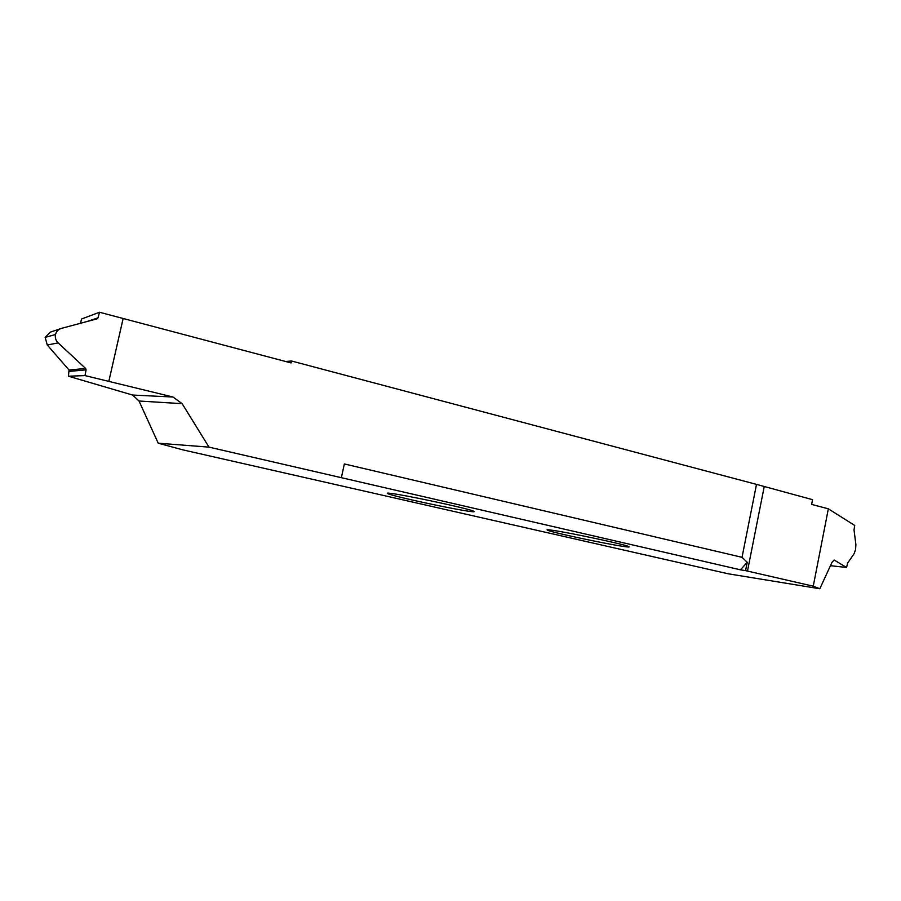 <?xml version="1.0" encoding="UTF-8"?>
<svg xmlns="http://www.w3.org/2000/svg" width="901" height="901" viewBox="0 0 901 901"><rect width="100%" height="100%" fill="white"/><g stroke="black" fill="none" stroke-linecap="round" stroke-linejoin="round"><path stroke-width="1.35" d="M469.691 511.385C453.383 509.234 396.158 497.037 388.252 493.849C386.292 493.061 387.16 492.903 390.854 493.376C405.304 495.054 466.842 508.153 473.352 511.081C475.289 511.892 474.072 511.993 469.691 511.385M747.244 562.28L740.476 569.826L208.998 447.133L158.227 443.202L182.745 449.836L728.199 573.791L819.82 588.758L813.254 586.191L745.589 570.637L747.244 562.28L742.03 557.314L756.502 484.389L291.507 360.997L291.079 362.934L99.504 312.242L81.586 318.999L80.459 323.29M740.476 569.826L745.589 570.637M552.459 530.284C569.06 532.592 624.156 544.249 628.639 546.502C630.25 547.245 628.29 547.189 622.76 546.333C604.695 543.641 553.338 532.761 547.707 530.306C546.017 529.574 547.605 529.563 552.459 530.284M68.431 376.213L84.998 375.593L86.091 369.86L85.618 368.453L69.05 370.029L68.431 376.213L132.582 395.043L139.013 401.013L158.227 443.202M69.05 370.029L47.257 344.993L58.16 342.898C55.772 340.522 54.882 337.729 55.49 334.53C56.346 331.388 58.351 329.338 61.505 328.358L96.981 318.864L98.018 317.839L99.504 312.242M60.446 328.719L50.219 332.176L45.174 337.357L47.257 344.993M208.998 447.133L182.148 403.671L173.015 397.014L84.998 375.593M85.618 368.453L58.16 342.898M123.155 318.492L108.818 381.393L123.133 318.492M55.479 334.53L45.174 337.357M285.651 361.504L291.507 360.997M756.502 484.389L812.556 499.672L811.632 504.414L828.346 508.806L854.722 525.463L854.013 529.901L855.894 544.632L855.578 549.486L854.148 553.642L847.559 563.193L846.58 567.484L830.452 565.682M846.58 567.484L834.135 560.005L832.017 562.28L819.82 588.758M828.346 508.806L813.254 586.191M341.389 477.564L344.351 463.947L742.03 557.314M139.013 401.013L182.148 403.671M173.015 397.014L132.582 395.043M69.388 371.381L86.091 369.86M98.018 317.839L86.428 321.691M764.172 486.844L747.492 571.076M388.252 493.849L388.41 493.14"/></g></svg>
